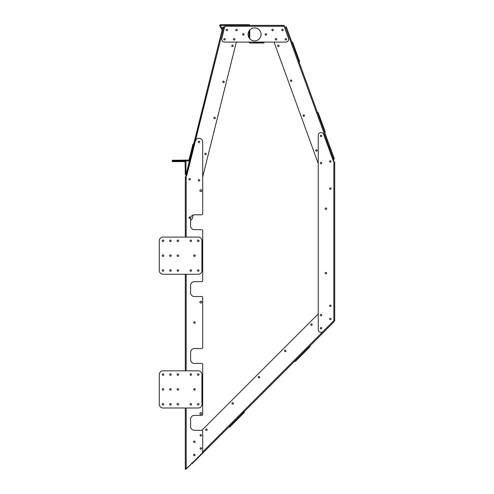 <?xml version="1.0" encoding="UTF-8"?>
<svg xmlns="http://www.w3.org/2000/svg" width="494" height="494" viewBox="0 0 494 494"><rect width="100%" height="100%" fill="white"/><g stroke="black" fill="none" stroke-linecap="round" stroke-linejoin="round"><path stroke-width="0.74" d="M318.266 114.713L318.896 114.485L318.334 112.953A0.889 0.889 160 0 0 317.407 112.366L299.166 62.25A0.889 0.889 160 0 0 299.5 61.207L298.944 59.675L298.314 59.904M324.614 130.2L319.21 115.361L318.581 115.59L333.987 157.907L324.836 132.775A0.889 0.889 160 0 0 325.169 131.731L324.614 130.2L323.984 130.428M324.292 129.323L323.663 129.552L324.292 129.323M318.896 114.485L319.21 115.361L318.581 115.59L297.678 58.156L318.902 116.461L319.525 116.232M173.221 160.254L188.974 160.087L192.734 145.014L193.382 145.174L189.622 160.247A0.889 0.889 0 0 1 188.757 160.927L173.221 160.927L173.221 160.254L172.295 160.254L172.295 160.927L172.295 160.254L188.974 160.087L192.956 144.112L193.611 144.273L222.115 29.949L219.855 26.04A0.889 0.889 0 0 1 220.627 24.7L248.865 24.7A0.889 0.889 0 0 1 249.729 25.367L284.217 25.429M190.61 220.238A2.785 2.785 0 0 0 192.388 218.28L193.216 214.97A3.717 3.717 0 0 1 194.327 214.797L201.756 214.797A0.926 0.926 0 0 0 202.688 213.865L202.688 141.957A3.717 3.717 0 0 0 195.365 141.062L186.899 175.03L185.33 178.081M185.349 177.389L185.478 177.056L185.349 177.389M185.478 177.05L185.787 176.543L185.478 177.05M163.008 274.244L198.23 274.244A3.717 3.717 0 0 0 201.941 270.527L201.941 240.806A3.717 3.717 0 0 0 198.23 237.089L163.008 237.089A3.717 3.717 0 0 0 159.29 240.806L159.29 270.527A3.717 3.717 0 0 0 163.008 274.244L185.299 274.244L185.299 370.84L163.008 370.84A3.717 3.717 0 0 0 159.29 374.557L159.29 404.283A3.717 3.717 0 0 0 163.008 407.995L185.299 407.995L185.299 469.053L186.899 468.374L191.616 463.65L185.966 468.917M201.892 430.299L318.247 313.937L201.892 430.299A0.926 0.926 0 0 0 201.756 430.286L194.327 430.286A3.717 3.717 0 0 1 190.61 426.575L190.61 419.14A3.717 3.717 0 0 1 194.327 415.429L201.756 415.429A0.926 0.926 0 0 0 202.688 414.497L202.688 364.344A0.926 0.926 0 0 0 201.756 363.411L194.327 363.411A3.717 3.717 0 0 1 190.61 359.694L190.61 352.265A3.717 3.717 0 0 1 194.327 348.548L201.756 348.548A0.926 0.926 0 0 0 202.688 347.622L202.688 297.462A0.926 0.926 0 0 0 201.756 296.536L194.327 296.536A3.717 3.717 0 0 1 190.61 292.819L190.61 285.39A3.717 3.717 0 0 1 194.327 281.673L201.756 281.673A0.926 0.926 0 0 0 202.688 280.746L202.688 230.587A0.926 0.926 0 0 0 201.756 229.661L194.327 229.661A3.717 3.717 0 0 1 190.61 225.943L190.61 218.515A3.717 3.717 0 0 1 194.327 214.797L201.756 214.797M202.688 213.865L202.688 176.969L202.688 213.865L202.688 176.969L236.317 42.089L274.04 42.089L318.247 163.563L318.247 313.937L318.247 163.563L274.04 42.089L318.247 163.563L274.04 42.089L249.754 42.089L274.04 42.089M199.687 141.957A0.716 0.716 0 0 1 198.971 142.68A0.716 0.716 0 0 1 198.255 141.957A0.716 0.716 0 0 1 198.971 141.241A0.716 0.716 0 0 1 199.687 141.957A0.716 0.716 0 0 1 198.971 142.68A0.716 0.716 0 0 1 198.255 141.957M190.4 179.211A0.716 0.716 0 0 1 189.684 179.933A0.716 0.716 0 0 1 188.961 179.211A0.716 0.716 0 0 1 189.684 178.495A0.716 0.716 0 0 1 190.4 179.211A0.716 0.716 0 0 1 189.684 179.933A0.716 0.716 0 0 1 188.961 179.211M190.4 217.607A0.716 0.716 0 0 1 189.684 218.329A0.716 0.716 0 0 1 188.961 217.607A0.716 0.716 0 0 1 189.684 216.891A0.716 0.716 0 0 1 190.4 217.607A0.716 0.716 0 0 1 189.684 218.329A0.716 0.716 0 0 1 188.961 217.607M199.687 180.353A0.716 0.716 0 0 1 198.971 181.076A0.716 0.716 0 0 1 198.255 180.353A0.716 0.716 0 0 1 198.971 179.637A0.716 0.716 0 0 1 199.687 180.353A0.716 0.716 0 0 1 198.971 181.076A0.716 0.716 0 0 1 198.255 180.353M195.044 454.937A0.716 0.716 0 0 1 194.327 455.659A0.716 0.716 0 0 1 193.605 454.937A0.716 0.716 0 0 1 194.327 454.221A0.716 0.716 0 0 1 195.044 454.937A0.716 0.716 0 0 1 194.327 455.659A0.716 0.716 0 0 1 193.605 454.937M194.327 441.086A0.716 0.716 0 0 0 193.605 441.803A0.716 0.716 0 0 1 194.327 441.086A0.716 0.716 0 0 1 195.044 441.803A0.716 0.716 0 0 1 194.321 442.519A0.716 0.716 0 0 1 193.605 441.803A0.716 0.716 0 0 0 194.327 442.519M201.052 434.621A0.716 0.716 0 0 0 200.107 435.3A0.716 0.716 0 0 1 200.83 434.584A0.716 0.716 0 0 1 201.546 435.3A0.716 0.716 0 0 1 200.601 435.98A0.716 0.716 0 0 1 200.107 435.3A0.716 0.716 0 0 0 200.601 435.986M201.336 447.928A0.716 0.716 0 0 0 200.107 448.435A0.716 0.716 0 0 1 200.83 447.718A0.716 0.716 0 0 1 201.101 449.102A0.716 0.716 0 0 1 200.107 448.435A0.716 0.716 0 0 0 200.323 448.947M195.229 255.664A0.716 0.716 0 0 1 194.513 256.386A0.716 0.716 0 0 1 193.796 255.664A0.716 0.716 0 0 1 194.513 254.947A0.716 0.716 0 0 1 195.229 255.664A0.716 0.716 0 0 1 194.513 256.386A0.716 0.716 0 0 1 193.796 255.664M195.229 322.545A0.716 0.716 0 0 1 194.513 323.261A0.716 0.716 0 0 1 193.796 322.545A0.716 0.716 0 0 1 194.513 321.822A0.716 0.716 0 0 1 195.229 322.545A0.716 0.716 0 0 1 194.513 323.261A0.716 0.716 0 0 1 193.796 322.545M195.229 389.42A0.716 0.716 0 0 1 194.513 390.137A0.716 0.716 0 0 1 193.796 389.42A0.716 0.716 0 0 1 194.513 388.698A0.716 0.716 0 0 1 195.229 389.42A0.716 0.716 0 0 1 194.513 390.137A0.716 0.716 0 0 1 193.796 389.42M201.756 413.571A0.926 0.926 0 0 1 200.83 414.497A0.926 0.926 0 0 1 199.897 413.571A0.926 0.926 0 0 1 200.83 412.638A0.926 0.926 0 0 1 201.756 413.571A0.926 0.926 0 0 1 200.83 414.497A0.926 0.926 0 0 1 199.897 413.571M201.756 302.106A0.926 0.926 0 0 1 200.83 303.038A0.926 0.926 0 0 1 199.897 302.106A0.926 0.926 0 0 1 200.83 301.179A0.926 0.926 0 0 1 201.756 302.106A0.926 0.926 0 0 1 200.83 303.038A0.926 0.926 0 0 1 199.897 302.106M201.756 190.647A0.926 0.926 0 0 1 200.83 191.573A0.926 0.926 0 0 1 199.897 190.647A0.926 0.926 0 0 1 200.83 189.721A0.926 0.926 0 0 1 201.756 190.647A0.926 0.926 0 0 1 200.83 191.573A0.926 0.926 0 0 1 199.897 190.647M198.977 374.557A0.747 0.747 0 0 1 198.23 375.304A0.747 0.747 0 0 1 197.483 374.557A0.747 0.747 0 0 1 198.23 373.81A0.747 0.747 0 0 1 198.977 374.557A0.747 0.747 0 0 1 198.23 375.304A0.747 0.747 0 0 1 197.483 374.557M198.977 240.806A0.747 0.747 0 0 1 198.23 241.554A0.747 0.747 0 0 1 197.483 240.806A0.747 0.747 0 0 1 198.23 240.059A0.747 0.747 0 0 1 198.977 240.806A0.747 0.747 0 0 1 198.23 241.554A0.747 0.747 0 0 1 197.483 240.806M191.542 240.806A0.747 0.747 0 0 1 190.795 241.554A0.747 0.747 0 0 1 190.048 240.806A0.747 0.747 0 0 1 190.795 240.059A0.747 0.747 0 0 1 191.542 240.806A0.747 0.747 0 0 1 190.795 241.554A0.747 0.747 0 0 1 190.048 240.806M191.542 270.527A0.747 0.747 0 0 1 190.795 271.274A0.747 0.747 0 0 1 190.048 270.527A0.747 0.747 0 0 1 190.795 269.78A0.747 0.747 0 0 1 191.542 270.527A0.747 0.747 0 0 1 190.795 271.274A0.747 0.747 0 0 1 190.048 270.527M191.542 374.557A0.747 0.747 0 0 1 190.795 375.304A0.747 0.747 0 0 1 190.048 374.557A0.747 0.747 0 0 1 190.795 373.81A0.747 0.747 0 0 1 191.542 374.557A0.747 0.747 0 0 1 190.795 375.304A0.747 0.747 0 0 1 190.048 374.557M198.977 404.283A0.747 0.747 0 0 1 198.23 405.031A0.747 0.747 0 0 1 197.483 404.283A0.747 0.747 0 0 1 198.23 403.536A0.747 0.747 0 0 1 198.977 404.283A0.747 0.747 0 0 1 198.23 405.031A0.747 0.747 0 0 1 197.483 404.283M191.542 404.283A0.747 0.747 0 0 1 190.795 405.031A0.747 0.747 0 0 1 190.048 404.283A0.747 0.747 0 0 1 190.795 403.536A0.747 0.747 0 0 1 191.542 404.283A0.747 0.747 0 0 1 190.795 405.031A0.747 0.747 0 0 1 190.048 404.283M198.977 270.527A0.747 0.747 0 0 1 198.23 271.274A0.747 0.747 0 0 1 197.483 270.527A0.747 0.747 0 0 1 198.23 269.78A0.747 0.747 0 0 1 198.977 270.527A0.747 0.747 0 0 1 198.23 271.274A0.747 0.747 0 0 1 197.483 270.527M185.299 237.089L185.299 178.76L185.299 237.089L163.008 237.089A3.717 3.717 0 0 0 159.29 240.806L159.29 270.527M190.61 419.14A3.717 3.717 0 0 1 194.327 415.429A3.717 3.717 0 0 0 190.61 419.14A3.717 3.717 0 0 1 194.327 415.429L201.756 415.429M202.688 414.497L202.688 364.344A0.926 0.926 0 0 0 201.756 363.411L194.327 363.411A3.717 3.717 0 0 1 190.61 359.694A3.717 3.717 0 0 0 194.327 363.411A3.717 3.717 0 0 1 190.61 359.694M190.61 352.265A3.717 3.717 0 0 1 194.327 348.548A3.717 3.717 0 0 0 190.61 352.265A3.717 3.717 0 0 1 194.327 348.548L201.756 348.548M202.688 347.622L202.688 297.462A0.926 0.926 0 0 0 201.756 296.536L194.327 296.536A3.717 3.717 0 0 1 190.61 292.819A3.717 3.717 0 0 0 194.327 296.536A3.717 3.717 0 0 1 190.61 292.819M190.61 285.39A3.717 3.717 0 0 1 194.327 281.673A3.717 3.717 0 0 0 190.61 285.39A3.717 3.717 0 0 1 194.327 281.673L201.756 281.673M202.688 280.746L202.688 230.587A0.926 0.926 0 0 0 201.756 229.661L194.327 229.661A3.717 3.717 0 0 1 190.61 225.943A3.717 3.717 0 0 0 194.327 229.661A3.717 3.717 0 0 1 190.61 225.943M193.216 214.97A3.717 3.717 0 0 1 194.327 214.797A3.717 3.717 0 0 0 193.216 214.97L192.388 218.28M191.721 462.853L191.9 463.934L191.616 463.65L186.899 468.374L201.595 453.671A3.717 3.717 0 0 0 202.688 451.041L202.688 431.219A0.926 0.926 0 0 0 201.756 430.286L194.327 430.286A3.717 3.717 0 0 1 190.61 426.575A3.717 3.717 0 0 0 194.327 430.286A3.717 3.717 0 0 1 190.61 426.575M221.862 38.625A2.785 2.785 0 0 0 224.566 42.089L285.872 42.089A2.785 2.785 0 0 0 288.49 38.347L284.445 27.226L284.186 25.367L284.328 26.262L224.789 26.262L221.862 38.625M226.882 30.733A0.716 0.716 0 0 0 227.604 30.011A0.716 0.716 0 0 1 226.882 30.733A0.716 0.716 0 0 1 226.166 30.011A0.716 0.716 0 0 1 226.882 29.294A0.716 0.716 0 0 1 227.604 30.011A0.716 0.716 0 0 1 226.882 30.733A0.716 0.716 0 0 1 226.166 30.011A0.716 0.716 0 0 1 226.882 29.294A0.716 0.716 0 0 1 227.604 30.011A0.716 0.716 0 0 1 226.882 30.733A0.716 0.716 0 0 1 226.166 30.011M224.566 40.02A0.716 0.716 0 0 0 225.283 39.304A0.716 0.716 0 0 1 224.566 40.02A0.716 0.716 0 0 1 223.85 39.304A0.716 0.716 0 0 1 224.566 38.581A0.716 0.716 0 0 1 225.283 39.304A0.716 0.716 0 0 1 224.566 40.02A0.716 0.716 0 0 1 223.85 39.304A0.716 0.716 0 0 1 224.566 38.581A0.716 0.716 0 0 1 225.283 39.304A0.716 0.716 0 0 1 224.566 40.02A0.716 0.716 0 0 1 223.85 39.304M234.137 40.02A0.716 0.716 0 0 0 234.86 39.304A0.716 0.716 0 0 1 234.137 40.02A0.716 0.716 0 0 1 233.421 39.304A0.716 0.716 0 0 1 234.137 38.581A0.716 0.716 0 0 1 234.86 39.304A0.716 0.716 0 0 1 234.137 40.02A0.716 0.716 0 0 1 233.421 39.304A0.716 0.716 0 0 1 234.137 38.581A0.716 0.716 0 0 1 234.86 39.304A0.716 0.716 0 0 1 234.137 40.02A0.716 0.716 0 0 1 233.421 39.304M236.453 30.733A0.716 0.716 0 0 0 237.176 30.011A0.716 0.716 0 0 1 236.453 30.733A0.716 0.716 0 0 1 235.737 30.011A0.716 0.716 0 0 1 236.453 29.294A0.716 0.716 0 0 1 237.176 30.011A0.716 0.716 0 0 1 236.453 30.733A0.716 0.716 0 0 1 235.737 30.011A0.716 0.716 0 0 1 236.453 29.294A0.716 0.716 0 0 1 237.176 30.011A0.716 0.716 0 0 1 236.453 30.733A0.716 0.716 0 0 1 235.737 30.011M272.608 30.733A0.716 0.716 0 0 1 271.891 30.011A0.716 0.716 0 0 1 272.608 29.294A0.716 0.716 0 0 1 273.33 30.011A0.716 0.716 0 0 1 272.608 30.733A0.716 0.716 0 0 0 273.33 30.011A0.716 0.716 0 0 0 272.608 29.294M282.494 30.733A0.716 0.716 0 0 1 281.771 30.011A0.716 0.716 0 0 1 282.494 29.294A0.716 0.716 0 0 1 283.21 30.011A0.716 0.716 0 0 1 282.494 30.733A0.716 0.716 0 0 0 283.21 30.011A0.716 0.716 0 0 0 282.494 29.294M275.992 40.02A0.716 0.716 0 0 1 275.269 39.304A0.716 0.716 0 0 1 275.992 38.581A0.716 0.716 0 0 1 276.708 39.304A0.716 0.716 0 0 1 275.992 40.02A0.716 0.716 0 0 0 276.708 39.304A0.716 0.716 0 0 0 275.992 38.581M285.872 40.02A0.716 0.716 0 0 1 285.155 39.304A0.716 0.716 0 0 1 285.872 38.581A0.716 0.716 0 0 1 286.594 39.304A0.716 0.716 0 0 1 285.872 40.02A0.716 0.716 0 0 0 286.594 39.304A0.716 0.716 0 0 0 285.872 38.581M243.283 35.117A0.716 0.716 0 0 1 242.566 34.395A0.716 0.716 0 0 1 243.283 33.678A0.716 0.716 0 0 1 243.999 34.395A0.716 0.716 0 0 1 243.283 35.117A0.716 0.716 0 0 0 243.999 34.395A0.716 0.716 0 0 0 243.283 33.678M265.865 35.117A0.716 0.716 0 0 1 265.148 34.395A0.716 0.716 0 0 1 265.865 33.678A0.716 0.716 0 0 1 266.587 34.395A0.716 0.716 0 0 1 265.865 35.117A0.716 0.716 0 0 0 266.587 34.395A0.716 0.716 0 0 0 265.865 33.678M254.577 40.897A6.502 6.502 0 0 1 248.074 34.395A6.502 6.502 0 0 1 254.577 27.892A6.502 6.502 0 0 1 261.079 34.395A6.502 6.502 0 0 1 254.577 40.897A6.502 6.502 0 0 0 261.079 34.395A6.502 6.502 0 0 0 254.577 27.892M247.228 24.7L247.228 25.367L284.186 25.367L224.881 25.367L224.789 26.262L224.844 25.515M331.042 188.591A0.716 0.716 0 0 0 330.325 187.868A0.716 0.716 0 0 0 329.609 188.591A0.716 0.716 0 0 0 330.325 189.307A0.716 0.716 0 0 0 331.042 188.591A0.716 0.716 0 0 1 330.325 189.307A0.716 0.716 0 0 1 329.683 188.263M331.042 161.433A0.716 0.716 0 0 0 330.325 160.711A0.716 0.716 0 0 0 329.609 161.433A0.716 0.716 0 0 0 330.325 162.149A0.716 0.716 0 0 0 331.042 161.433A0.716 0.716 0 0 1 330.325 162.149A0.716 0.716 0 0 1 329.677 161.118M321.755 135.912A0.716 0.716 0 0 0 321.038 135.195A0.716 0.716 0 0 0 320.316 135.912A0.716 0.716 0 0 0 321.038 136.628A0.716 0.716 0 0 0 321.755 135.912A0.716 0.716 0 0 1 321.038 136.628A0.716 0.716 0 0 1 320.384 135.609M321.755 163.069A0.716 0.716 0 0 0 321.038 162.353A0.716 0.716 0 0 0 320.316 163.069A0.716 0.716 0 0 0 321.038 163.786A0.716 0.716 0 0 0 321.755 163.069A0.716 0.716 0 0 1 321.038 163.786A0.716 0.716 0 0 1 320.39 162.754M331.042 305.805A0.716 0.716 0 0 0 330.325 305.088A0.716 0.716 0 0 0 329.609 305.805A0.716 0.716 0 0 0 330.325 306.521A0.716 0.716 0 0 0 331.042 305.805A0.716 0.716 0 0 1 330.325 306.521A0.716 0.716 0 0 1 329.609 305.805M331.042 318.939A0.716 0.716 0 0 0 330.325 318.222A0.716 0.716 0 0 0 329.609 318.939A0.716 0.716 0 0 0 330.325 319.661A0.716 0.716 0 0 0 331.042 318.939A0.716 0.716 0 0 1 330.325 319.661A0.716 0.716 0 0 1 329.609 318.939M321.755 315.092A0.716 0.716 0 0 0 321.038 314.375A0.716 0.716 0 0 0 320.316 315.092A0.716 0.716 0 0 0 321.038 315.814A0.716 0.716 0 0 0 321.755 315.092A0.716 0.716 0 0 1 321.038 315.814A0.716 0.716 0 0 1 320.316 315.092M321.755 328.226A0.716 0.716 0 0 0 321.038 327.51A0.716 0.716 0 0 0 320.316 328.226A0.716 0.716 0 0 0 321.038 328.948A0.716 0.716 0 0 0 321.755 328.226A0.716 0.716 0 0 1 321.038 328.948A0.716 0.716 0 0 1 320.316 328.226M326.658 208.696A0.716 0.716 0 0 0 325.941 207.974A0.716 0.716 0 0 0 325.225 208.696A0.716 0.716 0 0 0 325.941 209.413A0.716 0.716 0 0 0 326.658 208.696A0.716 0.716 0 0 1 325.941 209.413A0.716 0.716 0 0 1 325.225 208.696M326.658 273.108A0.716 0.716 0 0 0 325.941 272.392A0.716 0.716 0 0 0 325.225 273.108A0.716 0.716 0 0 0 325.941 273.824A0.716 0.716 0 0 0 326.658 273.108A0.716 0.716 0 0 1 325.941 273.824A0.716 0.716 0 0 1 325.225 273.108M333.11 160.396L333.821 161.069L333.821 321.162L334.71 320.723L333.11 321.409L323.008 331.511A2.785 2.785 0 0 1 318.247 329.541L318.247 135.368A2.785 2.785 0 0 1 323.656 134.411L333.11 160.396L334.45 161.674M334.691 320.779L334.71 162.273M334.71 320.476L334.71 162.946M316.475 151.269A0.729 0.729 0 0 1 315.746 150.54A0.729 0.729 0 0 1 316.475 149.812A0.729 0.729 0 0 1 317.204 150.54A0.729 0.729 0 0 1 316.475 151.269A0.729 0.729 0 0 0 317.204 150.54A0.729 0.729 0 0 0 316.475 149.812M303.773 116.356A0.729 0.729 0 0 1 303.044 115.627A0.729 0.729 0 0 1 303.773 114.904A0.729 0.729 0 0 1 304.495 115.627A0.729 0.729 0 0 1 303.773 116.356A0.729 0.729 0 0 0 304.495 115.627A0.729 0.729 0 0 0 303.773 114.904M291.065 81.442A0.729 0.729 0 0 1 290.336 80.713A0.729 0.729 0 0 1 291.065 79.991A0.729 0.729 0 0 1 291.793 80.713A0.729 0.729 0 0 1 291.065 81.442A0.729 0.729 0 0 0 291.793 80.713A0.729 0.729 0 0 0 291.065 79.991M278.357 46.529A0.729 0.729 0 0 1 277.628 45.806A0.729 0.729 0 0 1 278.357 45.078A0.729 0.729 0 0 1 279.085 45.806A0.729 0.729 0 0 1 278.357 46.529A0.729 0.729 0 0 0 279.085 45.806A0.729 0.729 0 0 0 278.357 45.078M286.112 26.824L284.445 27.226L286.273 26.818L285.39 26.997L286.273 26.818L285.39 26.997L286.273 26.818L297.678 58.156L298.308 57.928L293.862 45.707L293.541 44.837L292.911 45.065L293.232 45.936L293.862 45.707M292.596 44.188L293.226 43.96L292.664 42.428A0.889 0.889 160 0 0 291.738 41.842L286.304 26.911L292.911 45.065L293.541 44.837L292.911 45.065M323.978 128.452L323.348 128.681L334.259 158.852M333.11 160.939L334.234 158.593M178.612 404.283A0.747 0.747 0 0 1 177.865 405.031A0.747 0.747 0 0 1 177.124 404.283A0.747 0.747 0 0 1 177.865 403.536A0.747 0.747 0 0 1 178.612 404.283A0.747 0.747 0 0 1 177.865 405.031A0.747 0.747 0 0 1 177.124 404.283M178.612 389.42A0.747 0.747 0 0 1 177.865 390.167A0.747 0.747 0 0 1 177.124 389.42A0.747 0.747 0 0 1 177.865 388.673A0.747 0.747 0 0 1 178.612 389.42A0.747 0.747 0 0 1 177.865 390.167A0.747 0.747 0 0 1 177.124 389.42M178.612 374.557A0.747 0.747 0 0 1 177.865 375.304A0.747 0.747 0 0 1 177.124 374.557A0.747 0.747 0 0 1 177.865 373.81A0.747 0.747 0 0 1 178.612 374.557A0.747 0.747 0 0 1 177.865 375.304A0.747 0.747 0 0 1 177.124 374.557M171.183 404.283A0.747 0.747 0 0 1 170.436 405.031A0.747 0.747 0 0 1 169.689 404.283A0.747 0.747 0 0 1 170.436 403.536A0.747 0.747 0 0 1 171.183 404.283A0.747 0.747 0 0 1 170.436 405.031A0.747 0.747 0 0 1 169.689 404.283M171.183 389.42A0.747 0.747 0 0 1 170.436 390.167A0.747 0.747 0 0 1 169.689 389.42A0.747 0.747 0 0 1 170.436 388.673A0.747 0.747 0 0 1 171.183 389.42A0.747 0.747 0 0 1 170.436 390.167A0.747 0.747 0 0 1 169.689 389.42M171.183 374.557A0.747 0.747 0 0 1 170.436 375.304A0.747 0.747 0 0 1 169.689 374.557A0.747 0.747 0 0 1 170.436 373.81A0.747 0.747 0 0 1 171.183 374.557A0.747 0.747 0 0 1 170.436 375.304A0.747 0.747 0 0 1 169.689 374.557M163.755 389.42A0.747 0.747 0 0 1 163.008 390.167A0.747 0.747 0 0 1 162.26 389.42A0.747 0.747 0 0 1 163.008 388.673A0.747 0.747 0 0 1 163.755 389.42A0.747 0.747 0 0 1 163.008 390.167A0.747 0.747 0 0 1 162.26 389.42M163.755 404.283A0.747 0.747 0 0 1 163.008 405.031A0.747 0.747 0 0 1 162.26 404.283A0.747 0.747 0 0 1 163.008 403.536A0.747 0.747 0 0 1 163.755 404.283A0.747 0.747 0 0 1 163.008 405.031A0.747 0.747 0 0 1 162.26 404.283M163.755 374.557A0.747 0.747 0 0 1 163.008 375.304A0.747 0.747 0 0 1 162.26 374.557A0.747 0.747 0 0 1 163.008 373.81A0.747 0.747 0 0 1 163.755 374.557A0.747 0.747 0 0 1 163.008 375.304A0.747 0.747 0 0 1 162.26 374.557M192.734 145.014L192.956 144.112L193.611 144.273L222.115 29.949M185.997 174.808L189.622 160.247M222.343 29.01L222.85 27.003L222.343 29.01L220.435 25.7L220.627 25.367L224.01 25.367L224.01 24.7M185.787 176.543L222.862 26.935L223.751 27.065L223.127 26.954M224.789 26.262L224.708 27.226L223.01 26.942M202.688 176.969L236.317 42.089L249.087 42.089L236.317 42.089L202.688 176.969L236.317 42.089M205.553 153.226A0.729 0.729 0 0 1 206.282 153.955A0.729 0.729 0 0 1 205.553 154.684A0.729 0.729 0 0 1 204.825 153.955A0.729 0.729 0 0 1 205.553 153.226A0.729 0.729 0 0 1 206.282 153.955A0.729 0.729 0 0 1 205.553 154.684M214.544 117.177A0.729 0.729 0 0 1 215.273 117.905A0.729 0.729 0 0 1 214.544 118.634A0.729 0.729 0 0 1 213.816 117.905A0.729 0.729 0 0 1 214.544 117.177A0.729 0.729 0 0 1 215.273 117.905A0.729 0.729 0 0 1 214.544 118.634M223.529 81.127A0.729 0.729 0 0 1 224.257 81.856A0.729 0.729 0 0 1 223.529 82.584A0.729 0.729 0 0 1 222.8 81.856A0.729 0.729 0 0 1 223.529 81.127A0.729 0.729 0 0 1 224.257 81.856A0.729 0.729 0 0 1 223.529 82.584M232.52 45.078A0.729 0.729 0 0 1 233.248 45.806A0.729 0.729 0 0 1 232.52 46.529A0.729 0.729 0 0 1 231.791 45.806A0.729 0.729 0 0 1 232.52 45.078A0.729 0.729 0 0 1 233.248 45.806A0.729 0.729 0 0 1 232.52 46.529M173.221 160.927L172.295 160.927L172.295 161.594L173.221 161.594L173.221 160.927L185.077 160.927A0.889 0.889 0 0 1 185.966 161.816L185.966 173.666L185.299 173.666L185.077 161.594L173.221 161.594M185.299 173.666L185.299 174.598L185.966 174.598L185.966 173.666M177.124 270.527A0.747 0.747 0 0 1 177.865 269.78A0.747 0.747 0 0 1 178.612 270.527A0.747 0.747 0 0 1 177.865 271.274A0.747 0.747 0 0 1 177.124 270.527A0.747 0.747 0 0 0 177.865 271.274A0.747 0.747 0 0 0 178.612 270.527M177.124 255.664A0.747 0.747 0 0 1 177.865 254.916A0.747 0.747 0 0 1 178.612 255.664A0.747 0.747 0 0 1 177.865 256.411A0.747 0.747 0 0 1 177.124 255.664A0.747 0.747 0 0 0 177.865 256.411A0.747 0.747 0 0 0 178.612 255.664M177.124 240.806A0.747 0.747 0 0 1 177.865 240.059A0.747 0.747 0 0 1 178.612 240.806A0.747 0.747 0 0 1 177.865 241.554A0.747 0.747 0 0 1 177.124 240.806A0.747 0.747 0 0 0 177.865 241.554A0.747 0.747 0 0 0 178.612 240.806M169.689 270.527A0.747 0.747 0 0 1 170.436 269.78A0.747 0.747 0 0 1 171.183 270.527A0.747 0.747 0 0 1 170.436 271.274A0.747 0.747 0 0 1 169.689 270.527A0.747 0.747 0 0 0 170.436 271.274A0.747 0.747 0 0 0 171.183 270.527M169.689 255.664A0.747 0.747 0 0 1 170.436 254.916A0.747 0.747 0 0 1 171.183 255.664A0.747 0.747 0 0 1 170.436 256.411A0.747 0.747 0 0 1 169.689 255.664A0.747 0.747 0 0 0 170.436 256.411A0.747 0.747 0 0 0 171.183 255.664M169.689 240.806A0.747 0.747 0 0 1 170.436 240.059A0.747 0.747 0 0 1 171.183 240.806A0.747 0.747 0 0 1 170.436 241.554A0.747 0.747 0 0 1 169.689 240.806A0.747 0.747 0 0 0 170.436 241.554A0.747 0.747 0 0 0 171.183 240.806M162.26 255.664A0.747 0.747 0 0 1 163.008 254.916A0.747 0.747 0 0 1 163.755 255.664A0.747 0.747 0 0 1 163.008 256.411A0.747 0.747 0 0 1 162.26 255.664A0.747 0.747 0 0 0 163.008 256.411A0.747 0.747 0 0 0 163.755 255.664M162.26 270.527A0.747 0.747 0 0 1 163.008 269.78A0.747 0.747 0 0 1 163.755 270.527A0.747 0.747 0 0 1 163.008 271.274A0.747 0.747 0 0 1 162.26 270.527A0.747 0.747 0 0 0 163.008 271.274A0.747 0.747 0 0 0 163.755 270.527M162.26 240.806A0.747 0.747 0 0 1 163.008 240.059A0.747 0.747 0 0 1 163.755 240.806A0.747 0.747 0 0 1 163.008 241.554A0.747 0.747 0 0 1 162.26 240.806A0.747 0.747 0 0 0 163.008 241.554A0.747 0.747 0 0 0 163.755 240.806M193.765 255.664A0.747 0.747 0 0 1 194.513 254.916A0.747 0.747 0 0 1 195.26 255.664A0.747 0.747 0 0 1 194.513 256.411A0.747 0.747 0 0 1 193.765 255.664M242.474 413.361L242.949 413.83L244.104 412.675A0.889 0.889 -135 0 0 244.24 411.595L294.566 361.268A0.889 0.889 -135 0 0 295.647 361.133L307.972 348.807L307.496 348.338L306.842 348.992L333.956 321.878L333.586 320.983L333.95 321.674M228.883 426.946L192.086 463.743L228.883 426.946A0.889 0.889 -135 0 0 229.969 426.81L231.124 425.655L230.655 425.18M206.399 430.453A0.729 0.729 0 0 0 207.128 429.731A0.729 0.729 0 0 0 206.399 429.002A0.729 0.729 0 0 0 205.671 429.731A0.729 0.729 0 0 0 206.399 430.453A0.729 0.729 0 0 0 207.128 429.731A0.729 0.729 0 0 0 206.399 429.002M232.674 404.185A0.729 0.729 0 0 0 233.403 403.456A0.729 0.729 0 0 0 232.674 402.727A0.729 0.729 0 0 0 231.945 403.456A0.729 0.729 0 0 0 232.674 404.185A0.729 0.729 0 0 0 233.403 403.456A0.729 0.729 0 0 0 232.674 402.727M258.942 377.91A0.729 0.729 0 0 0 259.671 377.181A0.729 0.729 0 0 0 258.942 376.459A0.729 0.729 0 0 0 258.22 377.181A0.729 0.729 0 0 0 258.942 377.91A0.729 0.729 0 0 0 259.671 377.181A0.729 0.729 0 0 0 258.942 376.459M285.217 351.642A0.729 0.729 0 0 0 285.946 350.913A0.729 0.729 0 0 0 285.217 350.184A0.729 0.729 0 0 0 284.488 350.913A0.729 0.729 0 0 0 285.217 351.642A0.729 0.729 0 0 0 285.946 350.913A0.729 0.729 0 0 0 285.217 350.184M311.486 325.367A0.729 0.729 0 0 0 312.214 324.638A0.729 0.729 0 0 0 311.486 323.916A0.729 0.729 0 0 0 310.763 324.638A0.729 0.729 0 0 0 311.486 325.367A0.729 0.729 0 0 0 312.214 324.638A0.729 0.729 0 0 0 311.486 323.916M309.917 345.911L333.771 322.063L309.917 345.911A0.889 0.889 -135 0 1 309.781 346.998L307.972 348.807L307.496 348.338L333.771 322.063M244.24 411.595L294.566 361.268M192.086 463.743L231.964 423.871L192.086 463.743M241.634 415.145L241.158 414.67L297.647 358.187L231.964 423.871L232.439 424.34L242.288 414.491L241.819 414.015M307.311 349.468L306.842 348.992L297.647 358.187L298.117 358.663M297.462 359.317L296.987 358.848L297.462 359.317M298.308 57.928L298.623 58.798L297.993 59.027L298.623 58.798L298.944 59.675M293.226 43.96L293.541 44.837M286.304 26.911L291.738 41.842M299.166 62.25L317.407 112.366M324.836 132.775L333.987 157.907M321.687 136.214A0.716 0.716 0 0 1 321.038 136.628M330.974 161.748A0.716 0.716 0 0 1 330.325 162.149M321.68 163.384A0.716 0.716 0 0 1 321.038 163.786M330.968 188.918A0.716 0.716 0 0 1 330.325 189.307M232.439 424.34L231.779 424.994L231.309 424.525L231.779 424.994L231.124 425.655M242.949 413.83L242.288 414.491M284.106 25.367L249.729 25.367M185.966 469.3L185.299 469.3M195.044 441.803A0.716 0.716 0 0 1 194.327 442.519A0.716 0.716 0 0 1 193.605 441.803M201.546 435.3A0.716 0.716 0 0 1 200.83 436.017A0.716 0.716 0 0 1 200.107 435.3M201.546 448.435A0.716 0.716 0 0 1 200.83 449.157A0.716 0.716 0 0 1 200.107 448.435M185.299 274.244L185.299 370.84M185.299 407.995L185.299 469.053M318.247 313.937L318.247 163.563M193.611 144.273L222.85 27.003M222.862 26.935L224.708 27.226M193.765 389.42A0.747 0.747 0 0 1 194.513 388.673A0.747 0.747 0 0 1 195.26 389.42A0.747 0.747 0 0 1 194.513 390.167A0.747 0.747 0 0 1 193.765 389.42M163.008 407.995L198.23 407.995A3.717 3.717 0 0 0 201.941 404.283L201.941 374.557A3.717 3.717 0 0 0 198.23 370.84L163.008 370.84A3.717 3.717 0 0 0 159.29 374.557L159.29 404.283M249.754 42.089L263.018 42.348L263.018 43.015L249.976 43.015A0.889 0.889 0 0 1 249.087 42.126L249.087 42.089M249.087 37.884L249.087 30.912M249.754 30.035L249.754 38.76M224.937 24.7L224.937 25.367M224.881 25.367L224.01 25.367M263.018 42.348L263.95 42.348L263.95 43.015L263.018 43.015M319.21 115.361L318.581 115.59M285.39 26.997L333.746 159.852M333.197 321.378L202.559 452.016M296.801 359.978L296.332 359.502M307.972 348.807L307.496 348.338M308.151 347.677L308.627 348.153M186.189 176.018L186.189 237.089M186.189 274.244L186.189 370.84M186.189 407.995L186.189 468.615M186.837 175.123L223.751 27.065M248.161 25.367L248.161 24.7M246.302 24.7L246.302 25.367M225.863 24.7L225.863 25.367M185.299 178.76L185.299 177.772L185.299 178.76"/></g></svg>
